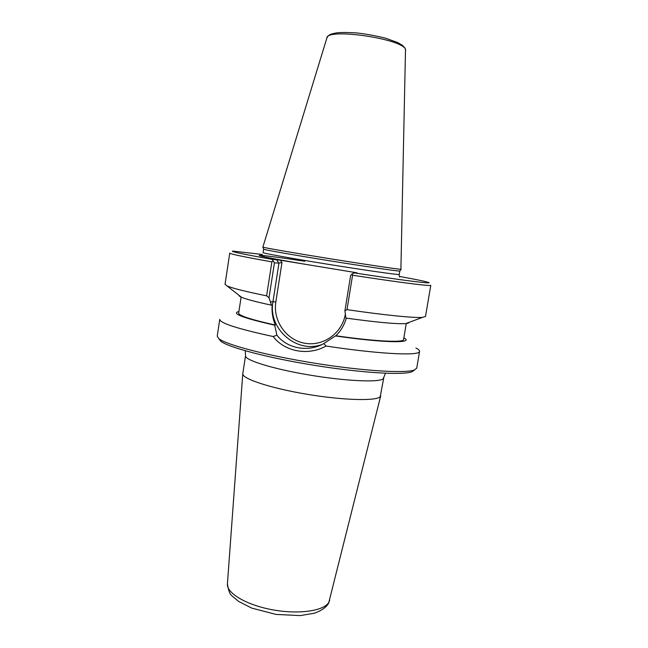 <?xml version="1.0" encoding="UTF-8"?>
<svg xmlns="http://www.w3.org/2000/svg" width="648" height="648" viewBox="0 0 648 648"><rect width="100%" height="100%" fill="white"/><g stroke="black" fill="none" stroke-linecap="round" stroke-linejoin="round"><path stroke-width="0.97" d="M383.738 377.881L380.23 396.673C376.496 401.177 343.505 400.391 307.039 394.276C270.548 388.201 242.052 378.74 242.773 373.774L245.535 355.744C244.312 360.005 272.687 368.906 309.461 375.038C346.202 381.21 379.582 382.612 383.219 378.724L385.503 373.24M219.137 339.098L220.652 341.115C227.651 347.182 267.851 357.899 314.855 365.415C361.859 372.956 403.396 375.338 411.942 371.75L414.007 370.316M351.848 274.023L354.302 272.889L357.17 272.889L354.164 272.338L351.775 274.509M281.977 262.505L278.964 263.08L272.97 301.668L275.829 301.992L281.977 262.505L280.357 260.204L272.136 259.362L274.428 262.877L278.964 263.08L276.534 259.629M408.807 322.477C408.872 323.012 407.9 323.368 405.883 323.563C397.119 324.211 377.12 322.38 345.894 318.079L344.906 310.829L350.641 275.465L352.148 274.193L352.585 275.214C399.395 282.455 431.633 286.505 430.79 285.314L425.501 316.483L422.488 317.374C414.307 318.095 384.661 315.179 346.996 309.639L352.585 275.214M346.291 318.136C344.428 324.891 340.953 330.764 335.858 335.761L335.397 335.931C384.523 343.084 415.004 343.367 403.842 337.924M415.903 348.033C418.478 349.329 419.71 350.438 419.588 351.37L419.232 351.986C416.664 355.922 376.326 353.751 326.066 346.016L323.806 343.578L335.397 335.931M323.806 343.578C308.092 352.463 287.194 348.616 276.907 335.186L273.164 336.531C284.61 351.726 308.505 356.149 326.066 346.016M238.91 311.51C230.866 313.413 242.789 317.974 274.687 325.183L276.907 335.186M274.687 325.183L275.311 325.037C272.695 318.686 271.634 312.044 272.152 305.095L271.496 305.184L269.017 297.772L274.428 262.877M280.357 260.204L354.164 272.338M272.136 259.362C242.943 254.154 229.829 251.4 232.802 251.092L262.278 254.453M263.655 249.164L263.687 249.253C264.789 249.926 294.038 255.061 329.654 260.779C365.253 266.498 396.454 271.067 399.46 271.058L399.808 270.969M399.46 276.429C416.016 279.442 425.704 281.443 428.514 282.439C433.739 284.245 402.854 280.406 354.302 272.889M344.906 310.829L346.996 309.639M419.588 351.37L416.745 368.105L414.542 369.943C405.923 373.531 363.415 371.029 315.195 363.293C266.976 355.582 225.812 344.679 218.749 338.58L217.226 336.142L219.753 319.367C219.947 323.117 237.751 328.844 273.164 336.531M239.023 295.277C238.788 295.763 239.598 296.411 241.453 297.23L225.034 284.375L229.74 253.117C229.951 253.967 243.996 256.892 271.877 261.889L266.62 295.836L269.017 297.772M272.849 261.12L271.877 261.889M227.61 286.165C233.175 288.441 246.175 291.665 266.62 295.836M400.901 269.301C397.904 269.244 366.193 264.546 329.945 258.722C293.69 252.906 263.955 247.739 262.869 247.139L326.892 37.957C326.616 27.629 403.437 38.896 405.502 49.548L400.901 269.301M335.858 335.761C375.289 341.447 403.915 342.776 403.566 339.56L406.28 323.417M241.129 296.962L238.658 313.146C238.731 315.641 250.946 319.602 275.311 325.037M241.453 297.23C246.07 299.222 256.09 301.871 271.496 305.184M329.702 600.194L329.054 601.943C324.851 610.683 299.765 614.669 273.359 609.946C246.929 605.313 226.549 593.309 227.408 584.034L227.424 583.808M345.384 313.899L345.368 313.997C342.403 333.096 323.247 346.729 304.763 343.238C286.23 340.038 272.776 320.776 275.829 301.992M270.354 301.992L272.97 301.668C267.762 328.609 296.314 353.897 321.886 344.55M399.646 277.093L398.885 274.493C395.847 274.631 363.447 269.989 327.216 264.149C290.968 258.309 262.448 253.133 263.08 252.607L263.606 249.188M304.803 261.249C279.256 257.377 259.897 254.85 259.232 255.409C258.487 255.944 278.77 259.864 309.38 264.975M245.535 355.744L245.3 350.787M242.773 373.774L227.408 584.034C229.781 596.67 230.437 594.022 238.334 601.255L251.675 608.075L275.999 614.409L300.178 615.6L314.361 613.219C323.757 609.865 327.507 605.572 328.682 603.005L380.724 395.871M399.273 274.428L399.84 271.01M405.883 323.563L422.488 317.374M411.942 371.75L414.542 369.943M220.652 341.115L218.749 338.58M399.743 271.05L401.185 269.293M263.687 249.253L262.869 247.139M326.965 37.738L328.406 35.705C329.824 34.903 329.208 34.263 336.676 32.87C339.981 32.392 346.21 32.376 355.363 32.829C364.225 33.664 374.277 35.446 385.511 38.175L397.734 42.566L402.343 45.239L405.097 48.195L405.697 50.35"/></g></svg>
